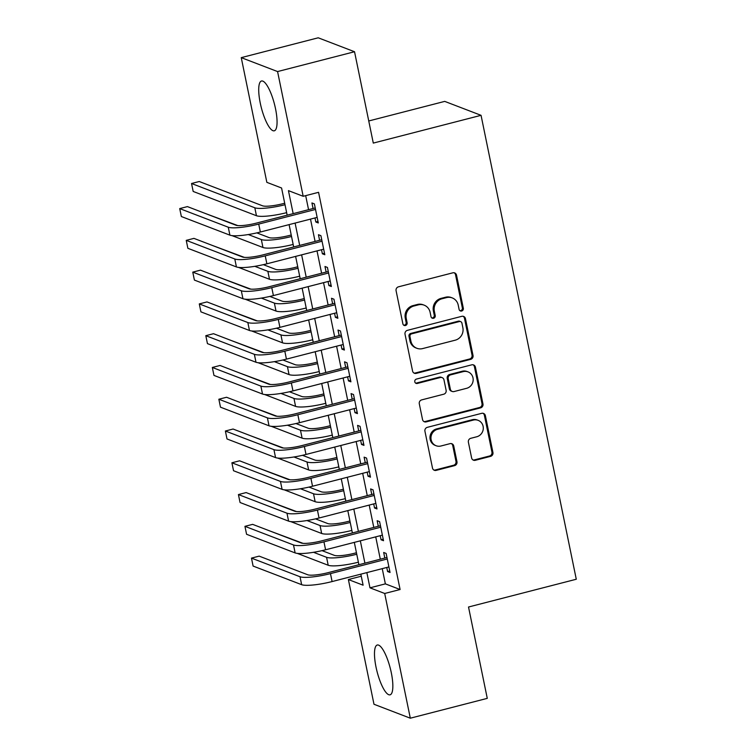 <?xml version="1.0" encoding="UTF-8"?>
<svg xmlns="http://www.w3.org/2000/svg" width="756" height="756" viewBox="0 0 756 756"><rect width="100%" height="100%" fill="white"/><g stroke="black" fill="none" stroke-linecap="round" stroke-linejoin="round"><path stroke-width="1.13" d="M461.67 311.018A2.268 2.145 111 0 0 463.334 308.297L456.529 275.156A3.232 3.071 111 0 0 452.872 272.812L398.469 286.826A3.232 3.071 111 0 0 396.087 290.729L402.891 323.87A2.268 2.145 111 0 0 405.462 325.505A2.268 2.145 111 0 0 407.125 322.774L406.246 318.484A10.357 9.819 111 0 1 413.863 306.019L418.399 304.848A10.357 9.819 111 0 1 424.154 305.159A10.357 9.819 111 0 1 430.117 312.332L430.996 316.622A2.268 2.145 111 0 0 433.566 318.267A2.268 2.145 111 0 0 435.229 315.535L434.35 311.245A10.357 9.819 111 0 1 441.967 298.771L446.503 297.609A10.357 9.819 111 0 1 452.258 297.921A10.357 9.819 111 0 1 458.221 305.093L459.1 309.384A2.268 2.145 111 0 0 461.67 311.018M459.941 310.697A2.268 2.145 111 0 0 462.351 307.919L455.547 274.778A3.232 3.071 111 0 0 454.158 272.765M403.732 325.184A2.268 2.145 111 0 0 406.142 322.396L405.263 318.115L406.246 318.484M431.837 317.945A2.268 2.145 111 0 0 434.246 315.157L433.368 310.867L434.35 311.245M376.006 666.99A25.713 6.804 75.6 0 1 377.244 645.019A25.713 6.804 75.6 0 1 391.325 672.859A25.713 6.804 75.6 0 1 390.077 694.821A25.713 6.804 75.6 0 1 376.006 666.99M260.234 102.967A25.713 6.804 75.6 0 1 261.472 81.005A25.713 6.804 75.6 0 1 275.543 108.845A25.713 6.804 75.6 0 1 274.305 130.807A25.713 6.804 75.6 0 1 260.234 102.967M471.621 457.956A3.232 3.071 111 0 0 475.288 460.3L490.55 456.369A3.232 3.071 111 0 0 492.931 452.466L485.371 415.668A3.232 3.071 111 0 0 481.714 413.324L427.32 427.338A3.232 3.071 111 0 0 424.938 431.241L432.489 468.04A3.232 3.071 111 0 0 436.155 470.383L454.583 465.63A3.232 3.071 111 0 0 456.964 461.736L453.732 445.983A3.232 3.071 111 0 0 450.075 443.64L440.928 446.002A8.656 8.203 111 0 1 430.986 437.204A8.656 8.203 111 0 1 437.507 429.313L473.313 420.081A8.656 8.203 111 0 1 483.264 428.879A8.656 8.203 111 0 1 476.743 436.77L470.771 438.31A3.232 3.071 111 0 0 468.389 442.203L471.621 457.956M287.157 215.186L281.572 187.998L266.849 182.347L241.249 57.636L318.219 37.8L354.536 51.739L373.294 143.092L481.052 115.328L576.28 579.247L468.522 607.011L487.27 698.364L410.31 718.2L373.984 704.261L348.384 579.55L363.107 585.191L360.839 574.154M354.536 51.739L277.575 71.565L303.175 196.286L288.442 190.635L293.167 213.636M382.243 568.635L385.371 583.868L400.094 589.519L318.569 192.317L303.175 196.286M400.094 589.519L384.7 593.479L410.31 718.2M470.638 359.365A3.232 3.071 111 0 0 473.02 355.471L465.46 318.663A3.232 3.071 111 0 0 461.803 316.32L407.408 330.344A3.232 3.071 111 0 0 405.027 334.237L412.578 371.045A3.232 3.071 111 0 0 416.244 373.379L470.638 359.365L469.656 358.987A3.232 3.071 111 0 0 472.037 355.093L464.477 318.285A3.232 3.071 111 0 0 463.088 316.282M475.42 367.161L482.971 403.969A3.232 3.071 111 0 1 480.589 407.862L426.195 421.886A3.232 3.071 111 0 1 422.528 419.542L419.296 403.789A3.232 3.071 111 0 1 421.678 399.896L443.744 394.207A3.232 3.071 111 0 0 446.125 390.313L443.98 379.862A3.232 3.071 111 0 0 440.313 377.518L417.35 383.443A2.268 2.145 111 0 1 414.751 381.137A2.268 2.145 111 0 1 416.452 379.077L471.753 364.827A3.232 3.071 111 0 1 475.42 367.161L474.437 366.783L481.988 403.591L482.971 403.969M315.006 217.945L315.838 222.009L318.295 222.954L314.383 203.893L311.926 202.948L313.069 208.505M321.527 249.726L322.368 253.789L324.815 254.734L320.903 235.664L318.456 234.719L319.59 240.285M328.057 281.497L328.888 285.56L331.345 286.505L327.433 267.444L324.976 266.499L326.12 272.056M334.577 313.277L335.409 317.34L337.866 318.285L333.954 299.215L331.497 298.27L332.64 303.836M341.098 345.048L341.929 349.111L344.386 350.056L340.474 330.996L338.017 330.051L339.16 335.607M347.618 376.828L348.459 380.892L350.907 381.827L346.995 362.767L344.538 361.822L345.681 367.388M354.139 408.599L354.98 412.663L357.437 413.608L353.515 394.537L351.067 393.602L352.201 399.159M360.669 440.379L361.5 444.443L363.957 445.378L360.045 426.318L357.588 425.373L358.731 430.939M367.189 472.15L368.021 476.214L370.478 477.159L366.565 458.089L364.108 457.153L365.252 462.71M373.71 503.931L374.541 507.994L376.998 508.93L373.086 489.869L370.629 488.924L371.772 494.49M380.23 535.702L381.071 539.765L383.519 540.71L379.606 521.64L377.159 520.704L378.293 526.261M305.679 195.643L308.561 209.667M310.499 219.108L315.082 241.447M317.019 250.888L321.602 273.218M323.54 282.659L328.132 304.999M330.07 314.439L334.653 336.77M336.59 346.21L341.173 368.55M343.111 377.991L347.694 400.321M349.631 409.761L354.214 432.101M356.161 441.542L360.744 463.872M362.682 473.313L367.265 495.652M369.202 505.093L373.785 527.423M375.723 536.864L380.306 559.204M386.76 567.482L387.592 571.545L390.049 572.481L386.127 553.42L383.679 552.475L384.823 558.041M481.052 115.328L444.726 101.389L368.748 120.969M241.249 57.636L277.575 71.565M361.264 576.223L348.384 579.55M358.902 564.713L354.318 542.383M352.381 532.942L347.798 510.602M345.861 501.162L341.268 478.831M339.331 469.391L334.747 447.051M332.81 437.611L328.227 415.28M326.29 405.84L321.706 383.5M319.769 374.059L315.186 351.729M313.249 342.288L308.656 319.949M306.719 310.508L302.135 288.178M300.198 278.737L295.615 256.397M293.678 246.957L289.094 224.626M366.849 572.604L369.977 587.828L384.7 593.479M295.105 223.077L299.688 245.416M301.625 254.848L306.208 277.187M308.146 286.628L312.738 308.968M314.676 318.399L319.259 340.739M321.196 350.179L325.779 372.51M327.717 381.95L332.3 404.29M334.237 413.73L338.83 436.061M340.767 445.501L345.35 467.841M347.287 477.282L351.871 499.612M353.808 509.053L358.391 531.392M360.329 540.833L364.912 563.163M385.371 583.868L369.977 587.828M315.838 222.009L317.993 221.461M322.368 253.789L324.513 253.232M328.888 285.56L331.034 285.012M335.409 317.34L337.554 316.783M341.929 349.111L344.084 348.563M348.459 380.892L350.604 380.334M354.98 412.663L357.125 412.115M361.5 444.443L363.645 443.885M368.021 476.214L370.166 475.666M374.541 507.994L376.696 507.437M381.071 539.765L383.216 539.217M387.592 571.545L389.737 570.988M452.258 297.921L451.275 297.543A10.357 9.819 111 0 0 445.52 297.231L446.503 297.609M433.368 310.867A10.357 9.819 111 0 1 440.984 298.393L445.52 297.231M424.154 305.159L423.171 304.781A10.357 9.819 111 0 0 417.416 304.47L418.399 304.848M405.263 318.115A10.357 9.819 111 0 1 412.88 305.641L417.416 304.47M413.967 373.048A3.232 3.071 111 0 0 415.261 373.001L469.656 358.987M461.935 323.181A2.268 2.145 111 0 0 459.374 321.546L411.623 333.85A2.268 2.145 111 0 0 409.96 336.581L410.886 341.098A10.357 9.819 111 0 0 416.849 348.28A10.357 9.819 111 0 0 422.604 348.592L455.244 340.181A10.357 9.819 111 0 0 462.861 327.707L461.935 323.181M460.631 321.612L459.648 321.234A2.268 2.145 111 0 0 458.391 321.168L459.374 321.546M416.849 348.28L415.866 347.902A10.357 9.819 111 0 1 409.903 340.72L408.977 336.203A2.268 2.145 111 0 1 410.64 333.472L458.391 321.168M423.918 421.555A3.232 3.071 111 0 0 425.212 421.508L479.606 407.484A3.232 3.071 111 0 0 481.988 403.591M442.118 377.622L441.135 377.244A3.232 3.071 111 0 0 439.33 377.149L416.367 383.065L417.35 383.443M415.62 383.122A2.268 2.145 111 0 0 416.367 383.065M466.632 388.31A8.656 8.203 111 0 0 468.021 371.886A8.656 8.203 111 0 0 463.211 371.621L450.595 374.872A3.232 3.071 111 0 0 448.214 378.775L450.359 389.217A3.232 3.071 111 0 0 454.016 391.561L466.632 388.31M468.021 371.886L467.038 371.508A8.656 8.203 111 0 0 462.228 371.243L463.211 371.621M452.22 391.466L451.237 391.088A3.232 3.071 111 0 1 449.376 388.839L447.231 378.397A3.232 3.071 111 0 1 449.612 374.494L462.228 371.243M474.437 366.783A3.232 3.071 111 0 0 473.048 364.779M478.132 420.345L477.149 419.967A8.656 8.203 111 0 0 472.33 419.712L473.313 420.081M436.117 445.738L435.135 445.36A8.656 8.203 111 0 1 436.524 428.935L472.33 419.712M433.878 470.052A3.232 3.071 111 0 0 435.172 470.005L453.6 465.252A3.232 3.071 111 0 0 455.981 461.358L452.75 445.605A3.232 3.071 111 0 0 451.36 443.592M473.01 459.969A3.232 3.071 111 0 0 474.305 459.922L489.567 455.991A3.232 3.071 111 0 0 491.948 452.088L484.388 415.29A3.232 3.071 111 0 0 482.999 413.277M284.7 203.222L282.81 203.714A16.481 2.939 168.4 0 1 262.512 205.793L199.244 181.516L191.542 183.5L254.819 207.777A24.721 4.413 -11.6 0 0 285.003 204.725M191.542 183.5L193.177 191.448L256.445 215.725A24.721 4.413 -11.6 0 0 286.637 212.663M315.214 207.957L256.265 223.143A16.481 2.939 168.4 0 1 235.966 225.231L187.422 206.605L179.72 208.59L228.265 227.206A24.721 4.413 -11.6 0 0 258.722 224.088L315.526 209.45M179.72 208.59L181.355 216.528L229.9 235.154A24.721 4.413 -11.6 0 0 260.357 232.026L317.151 217.397M291.221 235.003L289.34 235.485A16.481 2.939 168.4 0 1 269.032 237.573L256.823 232.886M237.79 225.581L205.226 213.438M248.299 234.549L261.34 239.557A24.721 4.413 -11.6 0 0 291.532 236.496M232.016 235.626L262.965 247.495A24.721 4.413 -11.6 0 0 293.158 244.443M297.741 266.774L295.861 267.265A16.481 2.939 168.4 0 1 275.553 269.344L263.343 264.666M244.311 257.361L211.746 245.209M254.819 266.329L267.86 271.328A24.721 4.413 -11.6 0 0 298.053 268.276M238.537 267.397L269.495 279.276A24.721 4.413 -11.6 0 0 299.678 276.214M304.271 298.554L302.381 299.036A16.481 2.939 168.4 0 1 282.082 301.124L269.873 296.437M250.831 289.132L218.267 276.989M261.34 298.1L274.381 303.109A24.721 4.413 -11.6 0 0 304.573 300.047M245.057 299.178L276.016 311.047A24.721 4.413 -11.6 0 0 306.208 307.994M310.792 330.325L308.902 330.816A16.481 2.939 168.4 0 1 288.603 332.895L276.394 328.208M257.352 320.913L224.797 308.76M267.86 329.881L280.901 334.88A24.721 4.413 -11.6 0 0 311.094 331.827M251.578 330.948L282.536 342.827A24.721 4.413 -11.6 0 0 312.729 339.765M321.744 239.728L262.786 254.923A16.481 2.939 168.4 0 1 242.487 257.002L193.942 238.376L186.241 240.361L234.795 258.987A24.721 4.413 -11.6 0 0 265.243 255.859L322.047 241.221M186.241 240.361L187.875 248.308L236.42 266.934A24.721 4.413 -11.6 0 0 266.877 263.806L323.681 249.168M328.265 271.508L269.316 286.694A16.481 2.939 168.4 0 1 249.007 288.783L200.463 270.157L192.771 272.132L241.315 290.758A24.721 4.413 -11.6 0 0 271.763 287.639L328.567 273.001M192.771 272.132L194.396 280.079L242.941 298.705A24.721 4.413 -11.6 0 0 273.398 295.577L330.202 280.949M334.785 303.279L275.836 318.474A16.481 2.939 168.4 0 1 255.528 320.553L206.983 301.928L199.291 303.912L247.836 322.538A24.721 4.413 -11.6 0 0 278.293 319.41L335.097 304.772M199.291 303.912L200.916 311.859L249.471 330.485A24.721 4.413 -11.6 0 0 279.918 327.357L336.722 312.719M341.306 335.059L282.357 350.245A16.481 2.939 168.4 0 1 262.058 352.334L213.513 333.708L205.812 335.683L254.356 354.309A24.721 4.413 -11.6 0 0 284.814 351.19L341.618 336.552M205.812 335.683L207.446 343.63L255.991 362.256A24.721 4.413 -11.6 0 0 286.439 359.128L343.243 344.5M317.312 362.105L315.432 362.587A16.481 2.939 168.4 0 1 295.123 364.675L282.914 359.988M263.882 352.683L231.317 340.54M274.39 361.651L287.431 366.66A24.721 4.413 -11.6 0 0 317.615 363.598M258.108 362.719L289.057 374.598A24.721 4.413 -11.6 0 0 319.249 371.546M347.826 366.83L288.877 382.026A16.481 2.939 168.4 0 1 268.578 384.105L220.034 365.479L212.332 367.463L260.877 386.089A24.721 4.413 -11.6 0 0 291.334 382.961L348.138 368.323M212.332 367.463L213.967 375.411L262.512 394.037A24.721 4.413 -11.6 0 0 292.969 390.909L349.773 376.271M323.833 393.876L321.952 394.367A16.481 2.939 168.4 0 1 301.644 396.446L289.435 391.759M270.402 384.464L237.838 372.311M280.911 393.432L293.952 398.431A24.721 4.413 -11.6 0 0 324.144 395.379M264.628 394.5L295.577 406.378A24.721 4.413 -11.6 0 0 325.77 403.317M354.356 398.61L295.407 413.797A16.481 2.939 168.4 0 1 275.099 415.885L226.554 397.259L218.853 399.234L267.407 417.86A24.721 4.413 -11.6 0 0 297.855 414.742L354.659 400.104M218.853 399.234L220.487 407.182L269.032 425.808A24.721 4.413 -11.6 0 0 299.489 422.68L356.293 408.051M330.353 425.656L328.473 426.138A16.481 2.939 168.4 0 1 308.174 428.227L295.955 423.54M276.923 416.235L244.358 404.091M287.431 425.203L300.472 430.211A24.721 4.413 -11.6 0 0 330.665 427.149M271.149 426.271L302.107 438.149A24.721 4.413 -11.6 0 0 332.29 435.097M360.877 430.381L301.928 445.577A16.481 2.939 168.4 0 1 281.619 447.656L233.075 429.03L225.382 431.014L273.927 449.64A24.721 4.413 -11.6 0 0 304.375 446.512L361.179 431.874M225.382 431.014L227.008 438.962L275.553 457.588A24.721 4.413 -11.6 0 0 306.01 454.46L362.814 439.822M336.883 457.427L334.993 457.919A16.481 2.939 168.4 0 1 314.694 459.998L302.485 455.31M283.443 448.015L250.879 435.862M293.952 456.983L306.993 461.982A24.721 4.413 -11.6 0 0 337.185 458.92M277.669 458.051L308.628 469.93A24.721 4.413 -11.6 0 0 338.82 466.868M367.397 462.162L308.448 477.348A16.481 2.939 168.4 0 1 288.149 479.436L239.595 460.81L231.903 462.785L280.448 481.411A24.721 4.413 -11.6 0 0 310.905 478.293L367.709 463.655M231.903 462.785L233.528 470.733L282.082 489.359A24.721 4.413 -11.6 0 0 312.53 486.231L369.334 471.602M343.404 489.208L341.514 489.69A16.481 2.939 168.4 0 1 321.215 491.778L309.006 487.091M289.964 479.786L257.409 467.633M300.472 488.754L313.523 493.762A24.721 4.413 -11.6 0 0 343.706 490.701M284.199 489.822L315.148 501.7A24.721 4.413 -11.6 0 0 345.341 498.648M373.918 493.933L314.969 509.128A16.481 2.939 168.4 0 1 294.67 511.207L246.125 492.581L238.423 494.566L286.968 513.192A24.721 4.413 -11.6 0 0 317.425 510.064L374.229 495.426M238.423 494.566L240.058 502.513L288.603 521.13A24.721 4.413 -11.6 0 0 319.051 518.011L375.855 503.373M349.924 520.978L348.043 521.47A16.481 2.939 168.4 0 1 327.735 523.549L315.526 518.862M296.494 511.566L263.929 499.414M307.002 520.534L320.043 525.533A24.721 4.413 -11.6 0 0 350.236 522.472M290.72 521.602L321.669 533.481A24.721 4.413 -11.6 0 0 351.861 530.419M380.448 525.713L321.489 540.899A16.481 2.939 168.4 0 1 301.19 542.978L252.646 524.362L244.944 526.337L293.498 544.963A24.721 4.413 -11.6 0 0 323.946 541.844L380.75 527.206M244.944 526.337L246.579 534.284L295.123 552.91A24.721 4.413 -11.6 0 0 325.581 549.782L382.385 535.144M356.445 552.759L354.564 553.241A16.481 2.939 168.4 0 1 334.256 555.329L322.047 550.642M303.014 543.337L270.45 531.184M313.523 552.305L326.564 557.304A24.721 4.413 -11.6 0 0 356.756 554.252M297.24 553.373L328.198 565.252A24.721 4.413 -11.6 0 0 358.382 562.199M386.968 557.484L328.019 572.679A16.481 2.939 168.4 0 1 307.711 574.758L259.166 556.132L251.474 558.117L300.019 576.743A24.721 4.413 -11.6 0 0 330.466 573.615L387.27 558.977M251.474 558.117L253.099 566.064L301.644 584.681A24.721 4.413 -11.6 0 0 332.101 581.562L388.905 566.924M462.351 307.919L463.334 308.297M406.142 322.396L407.125 322.774M434.246 315.157L435.229 315.535M440.984 298.393L441.967 298.771M412.88 305.641L413.863 306.019M455.547 274.778L456.529 275.156M415.261 373.001L416.244 373.379M464.477 318.285L465.46 318.663M472.037 355.093L473.02 355.471M410.64 333.472L411.623 333.85M408.977 336.203L409.96 336.581M409.903 340.72L410.886 341.098M479.606 407.484L480.589 407.862M425.212 421.508L426.195 421.886M439.33 377.149L440.313 377.518M449.612 374.494L450.595 374.872M447.231 378.397L448.214 378.775M449.376 388.839L450.359 389.217M436.524 428.935L437.507 429.313M452.75 445.605L453.732 445.983M455.981 461.358L456.964 461.736M453.6 465.252L454.583 465.63M435.172 470.005L436.155 470.383M484.388 415.29L485.371 415.668M491.948 452.088L492.931 452.466M489.567 455.991L490.55 456.369M474.305 459.922L475.288 460.3M254.819 207.777L256.445 215.725M258.722 224.088L260.357 232.026M228.265 227.206L229.9 235.154M261.34 239.557L262.965 247.495M267.86 271.328L269.495 279.276M274.381 303.109L276.016 311.047M280.901 334.88L282.536 342.827M265.243 255.859L266.877 263.806M234.795 258.987L236.42 266.934M271.763 287.639L273.398 295.577M241.315 290.758L242.941 298.705M278.293 319.41L279.918 327.357M247.836 322.538L249.471 330.485M284.814 351.19L286.439 359.128M254.356 354.309L255.991 362.256M287.431 366.66L289.057 374.598M291.334 382.961L292.969 390.909M260.877 386.089L262.512 394.037M293.952 398.431L295.577 406.378M297.855 414.742L299.489 422.68M267.407 417.86L269.032 425.808M300.472 430.211L302.107 438.149M304.375 446.512L306.01 454.46M273.927 449.64L275.553 457.588M306.993 461.982L308.628 469.93M310.905 478.293L312.53 486.231M280.448 481.411L282.082 489.359M313.523 493.762L315.148 501.7M317.425 510.064L319.051 518.011M286.968 513.192L288.603 521.13M320.043 525.533L321.669 533.481M323.946 541.844L325.581 549.782M293.498 544.963L295.123 552.91M326.564 557.304L328.198 565.252M330.466 573.615L332.101 581.562M300.019 576.743L301.644 584.681"/></g></svg>
